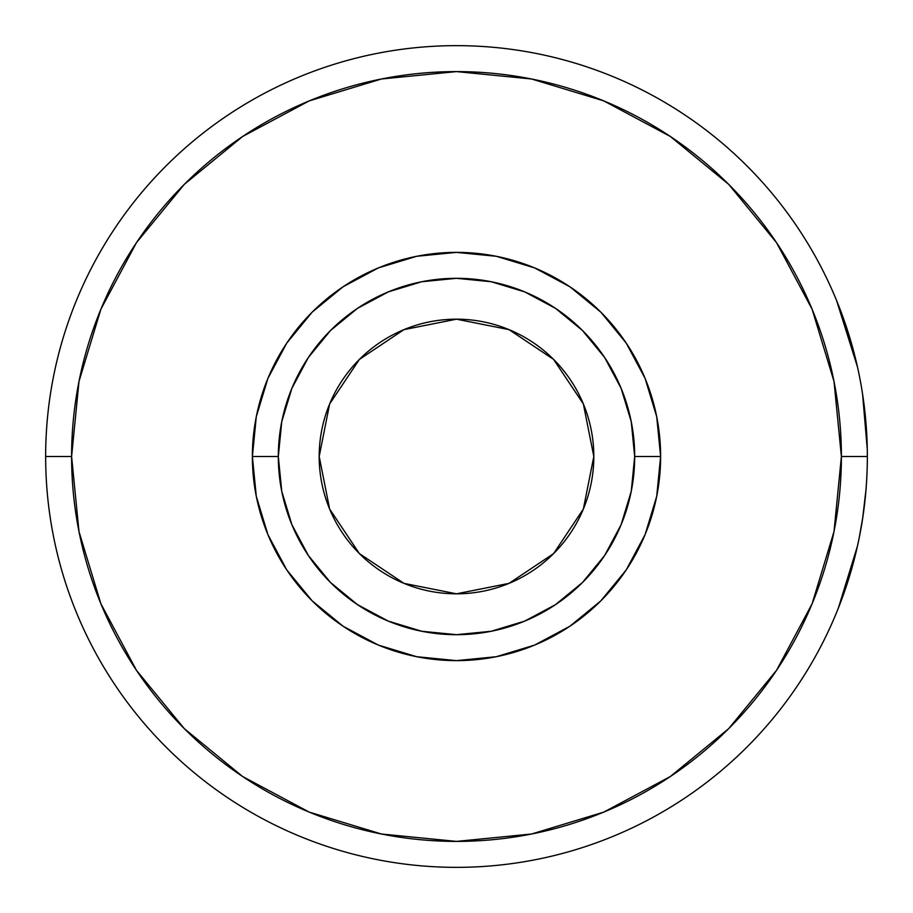 <?xml version="1.0" encoding="UTF-8"?>
<svg xmlns="http://www.w3.org/2000/svg" width="913" height="913" viewBox="0 0 913 913"><rect width="100%" height="100%" fill="white"/><g stroke="black" fill="none" stroke-linecap="round" stroke-linejoin="round"><path stroke-width="1.37" d="M45.65 456.5L71.602 456.5A384.898 384.898 0 0 1 456.5 71.602A384.898 384.898 0 0 1 841.398 456.5L867.35 456.5A410.85 410.85 0 0 0 456.5 45.65A410.85 410.85 0 0 0 45.65 456.5A410.85 410.85 0 0 1 456.5 45.65A410.85 410.85 0 0 1 867.35 456.5L867.327 452.175L867.35 456.5A410.85 410.85 0 0 1 456.5 867.35A410.85 410.85 0 0 1 45.65 456.5A410.85 410.85 0 0 0 456.5 867.35A410.85 410.85 0 0 0 867.35 456.5L841.398 456.5L834.003 531.594L812.102 603.801L776.529 670.336L728.665 728.665L670.336 776.529L603.801 812.102L531.594 834.003L456.5 841.398L381.406 834.003L309.199 812.102L242.664 776.529L184.335 728.665L136.471 670.336L100.898 603.801L78.997 531.594L71.602 456.5L78.997 381.406L100.898 309.199L136.471 242.664L184.335 184.335L242.664 136.471L309.199 100.898L381.406 78.997L456.5 71.602L531.594 78.997L603.801 100.898L670.336 136.471L728.665 184.335L776.529 242.664L812.102 309.199L834.003 381.406L841.398 456.5A384.898 384.898 0 0 1 456.5 841.398A384.898 384.898 0 0 1 71.602 456.5L45.65 456.5M267.908 378.381L256.291 416.682L252.376 456.5L278.317 456.5A178.183 178.183 0 0 1 456.5 278.317A178.183 178.183 0 0 1 634.683 456.5L660.624 456.5A204.124 204.124 0 0 0 456.5 252.376A204.124 204.124 0 0 0 252.376 456.5A204.124 204.124 0 0 1 456.5 252.376A204.124 204.124 0 0 1 660.624 456.5L656.709 416.682L645.092 378.381L626.227 343.094L600.845 312.155L569.906 286.773L534.619 267.908L496.318 256.291L456.5 252.376L416.682 256.291L378.381 267.908L343.094 286.773L312.155 312.155L286.773 343.094L267.908 378.381L256.291 416.682L252.376 456.5L256.291 496.318L267.908 534.619L286.773 569.906L312.155 600.845L343.094 626.227L378.381 645.092L416.682 656.709L456.5 660.624L496.318 656.709L534.619 645.092L569.906 626.227L600.845 600.845L626.227 569.906L645.092 534.619L656.709 496.318L660.624 456.5A204.124 204.124 0 0 1 456.5 660.624A204.124 204.124 0 0 1 252.376 456.5L256.291 496.318L267.908 534.619M456.5 593.815A137.315 137.315 0 0 1 319.185 456.5A137.315 137.315 0 0 1 456.5 319.185L509.043 329.639L553.598 359.402L583.361 403.957L593.815 456.5L583.361 509.043L553.598 553.598L509.043 583.361L456.5 593.815L403.957 583.361L359.402 553.598L329.639 509.043L319.185 456.5L329.639 403.957L359.402 359.402L403.957 329.639L456.5 319.185A137.315 137.315 0 0 1 593.815 456.5A137.315 137.315 0 0 1 456.5 593.815M861.541 387.626L863.025 397.041M839.23 307.099L857.467 366.946L836.593 300.537M604.646 357.508L582.494 330.506L555.492 308.354L524.69 291.886L491.262 281.74L456.5 278.317L421.738 281.74L388.31 291.886L357.508 308.354L330.506 330.506L308.354 357.508L291.886 388.31L281.74 421.738L278.317 456.5L281.74 491.262L291.886 524.69L308.354 555.492L330.506 582.494L357.508 604.646L388.31 621.114L421.738 631.26L456.5 634.683L491.262 631.26L524.69 621.114L555.492 604.646L582.494 582.494L604.646 555.492L621.114 524.69L631.26 491.262L634.683 456.5L631.26 421.738L621.114 388.31L604.646 357.508L582.494 330.506M308.354 555.492L330.506 582.494M555.492 604.646L582.494 582.494M357.508 308.354L330.506 330.506M136.471 242.664L184.335 184.335M670.336 136.471L728.665 184.335M776.529 670.336L728.665 728.665M242.664 776.529L184.335 728.665M378.381 645.092L416.682 656.709L456.5 660.624L496.318 656.709L534.619 645.092M645.092 534.619L656.709 496.318L660.624 456.5L656.709 416.682L645.092 378.381M534.619 267.908L496.318 256.291L456.5 252.376L416.682 256.291L378.381 267.908M867.327 460.825L867.339 459.741L867.327 460.825C866.665 512.98 856.542 563.23 836.959 611.573C856.542 563.23 866.665 512.98 867.327 460.825M836.593 612.475L838.1 608.754M836.491 612.726L836.959 611.573M852.753 565.044L857.49 545.963L838.317 608.218M865.661 493.671L863.025 515.948L859.213 537.871M857.49 545.963L839.23 605.901M857.49 367.026L852.753 347.956M838.648 305.638L836.479 300.251M866.038 489.322L862.591 518.824M866.038 423.678L862.568 394.028L867.293 449.447M252.376 456.5A204.124 204.124 0 0 0 456.5 660.624A204.124 204.124 0 0 0 660.624 456.5L634.683 456.5A178.183 178.183 0 0 1 456.5 634.683A178.183 178.183 0 0 1 278.317 456.5L252.376 456.5"/></g></svg>
